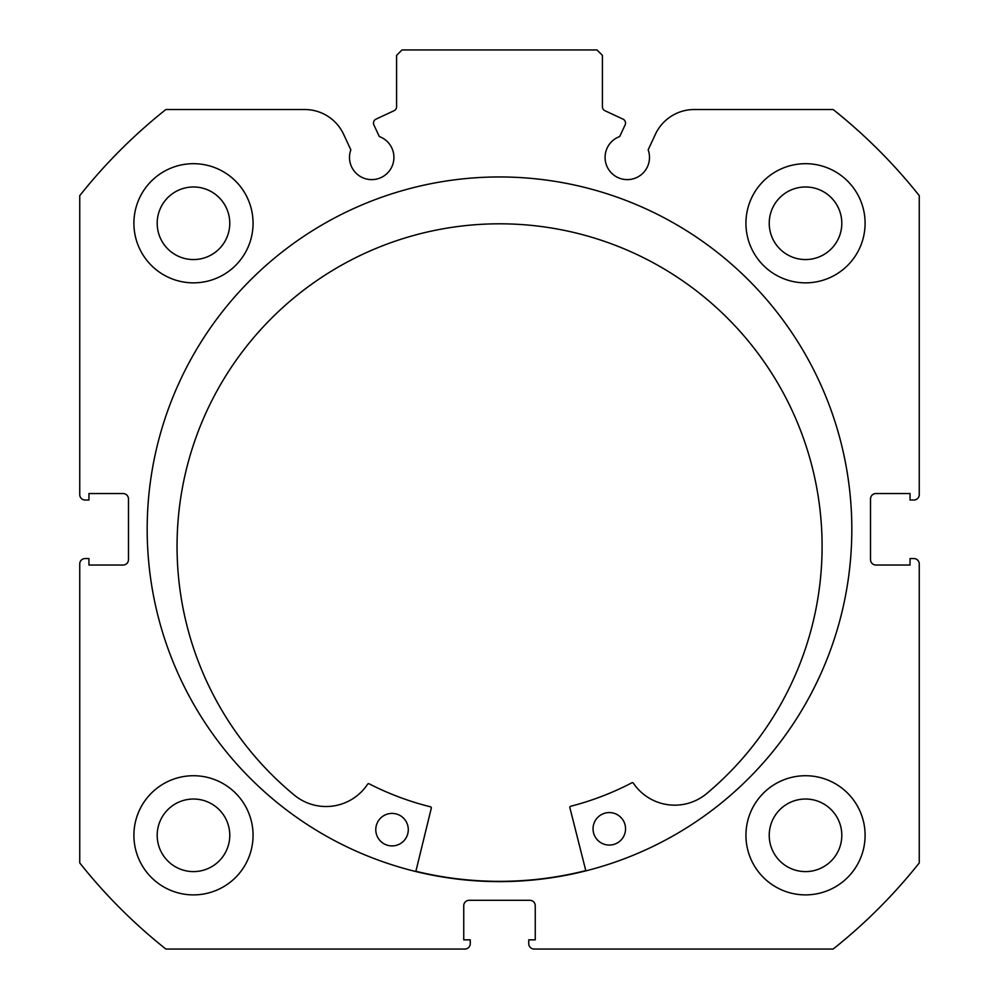 <?xml version="1.0" encoding="UTF-8"?>
<svg xmlns="http://www.w3.org/2000/svg" width="999" height="999" viewBox="0 0 999 999"><rect width="100%" height="100%" fill="white"/><g stroke="black" fill="none" stroke-linecap="round" stroke-linejoin="round"><path stroke-width="1.5" d="M585.851 870.878L569.855 807.592A1.086 1.086 0 0 1 570.629 806.28A285.976 285.976 0 0 0 631.93 782.766A1.086 1.086 0 0 1 633.329 783.116A49.863 49.863 0 0 0 705.257 794.717L705.282 794.742A322.527 322.527 0 0 0 498.314 223.813A322.527 322.527 0 0 0 295.791 796.328L295.816 796.303A49.863 49.863 0 0 0 367.657 784.153A1.086 1.086 0 0 1 369.056 783.778A285.976 285.976 0 0 0 430.532 806.83A1.086 1.086 0 0 1 431.318 808.129L415.821 871.54M625.549 828.758A16.246 16.246 0 0 1 609.353 845.067A16.246 16.246 0 0 1 593.044 828.883A16.246 16.246 0 0 1 609.228 812.574A16.246 16.246 0 0 1 625.549 828.758M408.291 829.607A16.246 16.246 0 0 1 392.108 845.916A16.246 16.246 0 0 1 375.786 829.732A16.246 16.246 0 0 1 391.983 813.411A16.246 16.246 0 0 1 408.291 829.607M585.776 870.616A352.06 352.06 0 0 1 415.884 871.278M373.476 123.064A4.333 4.333 0 0 0 373.876 124.9L379.308 136.551A22.203 22.203 0 0 1 371.703 179.62A22.203 22.203 0 0 1 350.836 149.825L343.581 134.253A42.82 42.82 0 0 0 304.77 109.528L165.846 109.528A536.213 536.213 0 0 0 79.745 195.642L79.745 494.63A5.42 5.42 0 0 0 85.152 500.037L88.948 500.037L88.948 493.543L123.064 493.543A5.42 5.42 0 0 1 128.484 498.963L128.484 559.615A5.42 5.42 0 0 1 123.064 565.034L88.948 565.034L88.948 558.541L85.152 558.541A5.42 5.42 0 0 0 79.745 563.948L79.745 862.936A536.213 536.213 0 0 0 165.846 949.05L464.835 949.05A5.42 5.42 0 0 0 470.254 943.63L470.254 939.847L463.748 939.847L463.748 905.718A5.42 5.42 0 0 1 469.168 900.299L529.832 900.299A5.42 5.42 0 0 1 535.252 905.718L535.252 939.847L528.746 939.847L528.746 943.63A5.42 5.42 0 0 0 534.165 949.05L833.154 949.05A536.213 536.213 0 0 0 919.255 862.936L919.255 563.948A5.42 5.42 0 0 0 913.848 558.541L910.052 558.541L910.052 565.034L875.936 565.034A5.42 5.42 0 0 1 870.516 559.615L870.516 498.963A5.42 5.42 0 0 1 875.936 493.543L910.052 493.543L910.052 500.037L913.848 500.037A5.42 5.42 0 0 0 919.255 494.63L919.255 195.642A536.213 536.213 0 0 0 833.154 109.528L694.23 109.528A42.82 42.82 0 0 0 655.419 134.253L648.164 149.825A22.203 22.203 0 0 1 627.297 179.62A22.203 22.203 0 0 1 619.692 136.551L625.124 124.9A4.333 4.333 0 0 0 623.026 119.143L604.907 110.702A4.333 4.333 0 0 1 602.409 106.768L602.409 55.37L596.99 49.95L402.01 49.95L396.591 55.37L396.591 106.768A4.333 4.333 0 0 1 394.093 110.702L375.974 119.143A4.333 4.333 0 0 0 373.476 123.064M851.822 529.295A352.322 352.322 0 0 0 499.5 176.96A352.322 352.322 0 0 0 147.178 529.295A352.322 352.322 0 0 0 499.5 881.618A352.322 352.322 0 0 0 851.822 529.295M745.941 835.314A59.578 59.578 0 0 0 805.519 894.892A59.578 59.578 0 0 0 865.097 835.314A59.578 59.578 0 0 0 805.519 775.724A59.578 59.578 0 0 0 745.941 835.314M133.903 835.314A59.578 59.578 0 0 0 193.481 894.892A59.578 59.578 0 0 0 253.059 835.314A59.578 59.578 0 0 0 193.481 775.724A59.578 59.578 0 0 0 133.903 835.314M745.941 223.277A59.578 59.578 0 0 0 805.519 282.854A59.578 59.578 0 0 0 865.097 223.277A59.578 59.578 0 0 0 805.519 163.686A59.578 59.578 0 0 0 745.941 223.277M133.903 223.277A59.578 59.578 0 0 0 193.481 282.854A59.578 59.578 0 0 0 253.059 223.277A59.578 59.578 0 0 0 193.481 163.686A59.578 59.578 0 0 0 133.903 223.277M229.77 223.277A36.289 36.289 0 0 1 193.481 259.565A36.289 36.289 0 0 1 157.193 223.277A36.289 36.289 0 0 1 193.481 186.975A36.289 36.289 0 0 1 229.77 223.277M841.807 223.277A36.289 36.289 0 0 1 805.519 259.565A36.289 36.289 0 0 1 769.23 223.277A36.289 36.289 0 0 1 805.519 186.975A36.289 36.289 0 0 1 841.807 223.277M229.77 835.314A36.289 36.289 0 0 1 193.481 871.603A36.289 36.289 0 0 1 157.193 835.314A36.289 36.289 0 0 1 193.481 799.025A36.289 36.289 0 0 1 229.77 835.314M841.807 835.314A36.289 36.289 0 0 1 805.519 871.603A36.289 36.289 0 0 1 769.23 835.314A36.289 36.289 0 0 1 805.519 799.025A36.289 36.289 0 0 1 841.807 835.314"/></g></svg>
